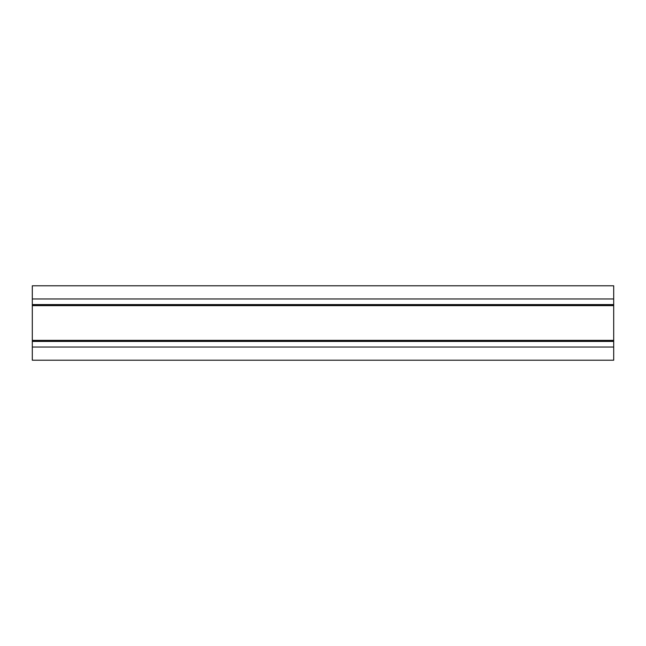 <?xml version="1.0" encoding="UTF-8"?>
<svg xmlns="http://www.w3.org/2000/svg" width="646" height="646" viewBox="0 0 646 646"><rect width="100%" height="100%" fill="white"/><g stroke="black" fill="none" stroke-linecap="round" stroke-linejoin="round"><path stroke-width="0.97" d="M32.3 347.031L32.3 360.21L613.7 360.21L613.7 340.369L32.3 340.369L32.3 347.031L613.7 347.031M32.3 305.631L613.7 305.631L613.7 285.79L32.3 285.79L32.3 340.369M613.7 305.631L613.7 340.369M613.7 340.442L32.3 340.442M32.3 305.558L613.7 305.558M32.3 298.969L613.7 298.969M613.7 341.419L32.3 341.419M32.3 304.581L613.7 304.581"/></g></svg>
